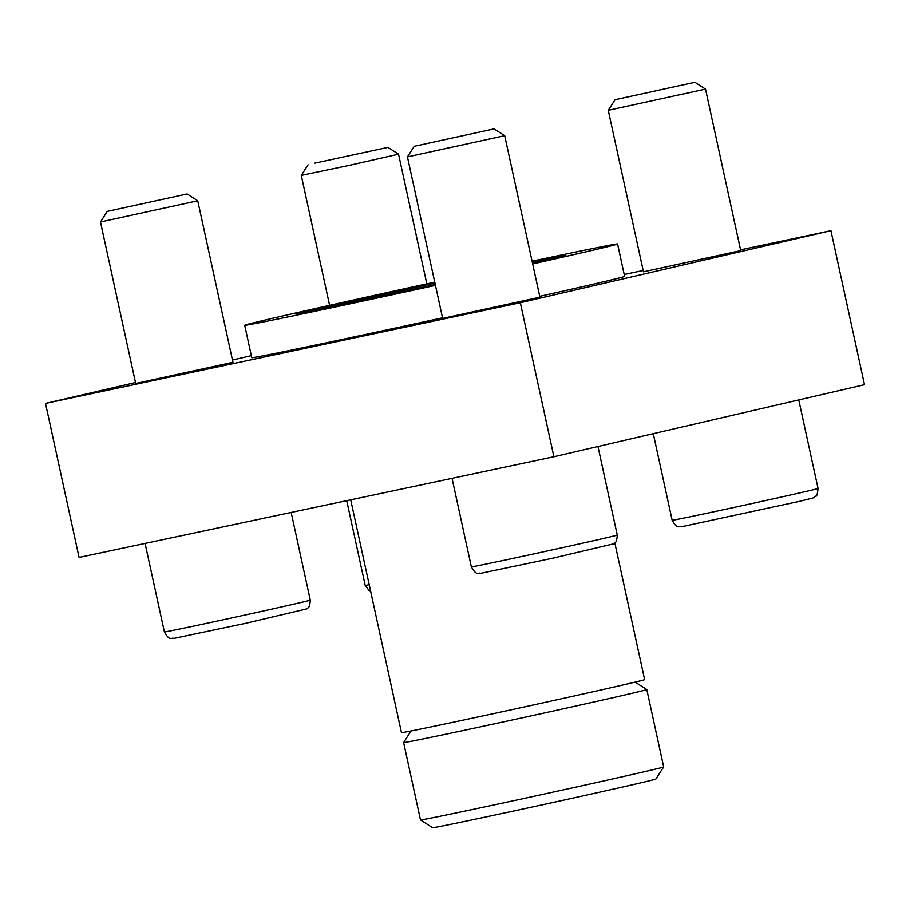 <?xml version="1.0" encoding="UTF-8"?>
<svg xmlns="http://www.w3.org/2000/svg" width="910" height="910" viewBox="0 0 910 910"><rect width="100%" height="100%" fill="white"/><g stroke="black" fill="none" stroke-linecap="round" stroke-linejoin="round"><path stroke-width="1.36" d="M740.569 249.84L830.921 230.674L864.5 384.68L553.894 456.74L79.079 557.42L45.5 403.414L135.488 382.541M434.889 282.771A116.139 1.012 -12.3 0 0 336.177 304.759A116.139 1.012 -12.3 0 0 317.67 309.366A116.139 1.012 -12.3 0 0 435.321 284.75M532.475 263.001A116.139 1.012 -12.3 0 0 544.624 259.885A116.139 1.012 -12.3 0 0 532.282 262.103M434.855 282.589A137.876 1.206 -12.3 0 0 318.409 308.536A137.876 1.206 -12.3 0 0 296.433 313.995A137.876 1.206 -12.3 0 0 435.367 284.932M532.543 263.331A137.876 1.206 -12.3 0 0 565.861 255.255A137.876 1.206 -12.3 0 0 532.202 261.784M532.668 263.923A190.804 1.661 -12.3 0 0 617.571 243.982L624.635 276.401A190.804 1.661 167.7 0 1 594.219 283.965A190.804 1.661 167.7 0 1 539.744 296.341M434.752 282.134A190.804 1.661 -12.3 0 0 275.127 317.704A190.804 1.661 -12.3 0 0 244.71 325.279A190.804 1.661 -12.3 0 0 435.458 285.387M617.571 243.982A190.804 1.661 -12.3 0 0 532.077 261.193M442.533 317.806A190.804 1.661 167.7 0 1 251.786 357.698L244.71 325.279M663.652 766.914A124.442 1.081 -12.3 0 1 542.303 794.476A124.442 1.081 -12.3 0 1 420.5 819.933A124.442 1.081 -12.3 0 0 420.5 819.933L432.614 827.713A114.262 1.001 -12.3 0 0 544.453 804.338A114.262 1.001 -12.3 0 0 655.883 779.028L663.652 766.914A124.442 1.081 -12.3 0 0 663.663 766.903L646.794 689.53A124.442 1.081 -12.3 0 0 646.783 689.53A124.442 1.081 -12.3 0 1 525.434 717.103A124.442 1.081 -12.3 0 1 403.619 742.549A124.442 1.081 -12.3 0 0 403.619 742.549L411.07 730.935M434.957 283.055A82.958 0.728 -12.3 0 0 363.306 299.015A82.958 0.728 -12.3 0 0 350.088 302.302A82.958 0.728 -12.3 0 0 435.264 284.466M350.703 499.817L401.458 732.607A124.442 1.081 -12.3 0 0 523.273 707.161A124.442 1.081 -12.3 0 0 644.621 679.588L614.819 542.883M232.471 360.041L251.342 355.662M624.226 274.501L643.177 270.486M830.921 230.674L520.315 302.734L45.5 403.414M553.894 456.74L520.315 302.734M197.743 200.769L232.96 362.282L135.692 383.485L100.475 221.983L197.743 200.769L187.142 193.966L107.278 211.382L187.142 193.966M705.512 89.1L740.729 250.603L643.461 271.817L608.255 110.303L705.512 89.1L694.921 82.287L615.058 99.702L694.921 82.287M504.709 135.681L539.926 297.195L442.658 318.398L407.441 156.895L504.709 135.681L494.107 128.879L414.255 146.294L494.107 128.879M414.255 146.294L407.441 156.895M314.598 163.174L387.944 147.386L314.598 163.174M308.092 164.79L301.278 175.391L350.009 165.21L398.546 154.188L387.944 147.386M617.264 535.046C616.605 544.544 614.694 542.019 613.59 543.839L552.506 558.24L480.73 573.323C478.137 572.14 477.033 576.724 471.357 566.862A74.665 0.648 -12.3 0 0 544.453 551.585A74.665 0.648 -12.3 0 0 617.264 535.046L597.961 446.514M310.287 600.134C309.639 609.632 307.728 607.106 306.613 608.927L245.541 623.339L173.764 638.41C171.171 637.239 170.068 641.823 164.392 631.949A74.665 0.648 -12.3 0 0 237.476 616.673A74.665 0.648 -12.3 0 0 310.287 600.134L291.166 512.444M370.677 591.466L369.278 590.852L365.194 585.357A74.665 0.648 -12.3 0 0 369.21 584.709M818.067 488.465C817.419 494.119 816.679 496.655 815.826 496.098L812.994 497.963L799.628 501.319L681.544 526.731C678.94 525.559 677.836 530.143 672.16 520.27A74.665 0.648 -12.3 0 0 745.256 505.004A74.665 0.648 -12.3 0 0 818.067 488.465L798.764 399.934M635.18 682.079L646.783 689.53M420.488 819.921L403.619 742.549M304.202 312.71L327.156 306.681L434.866 282.68M558.251 257.325L532.236 261.932M553.724 258.053L532.509 263.183M435.344 284.841L308.615 311.493M471.357 566.862L452.054 478.33M107.278 211.382L100.475 221.972M164.392 631.949L145.088 543.418M426.824 283.863L398.546 154.188M329.613 305.328L301.278 175.391M365.194 585.357L346.733 500.659M615.058 99.702L608.255 110.303M672.16 520.27L653.289 433.683"/></g></svg>
